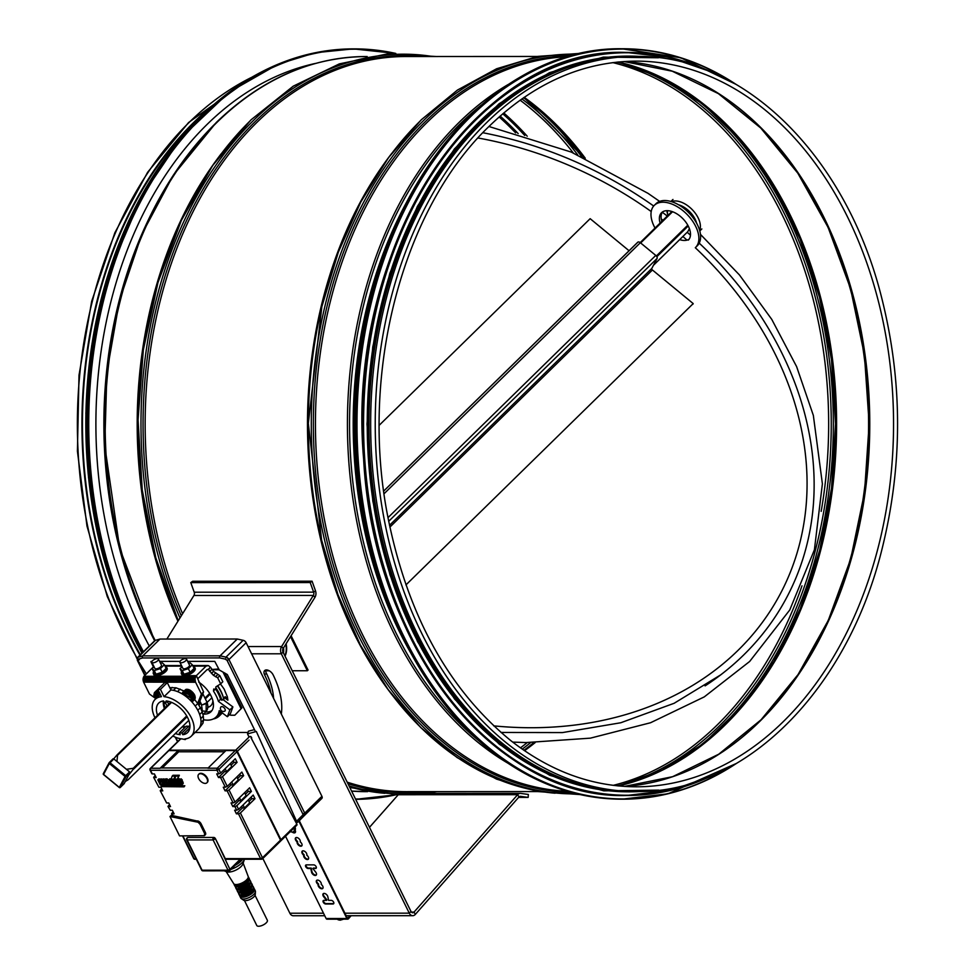 <?xml version="1.0" encoding="UTF-8"?>
<svg xmlns="http://www.w3.org/2000/svg" width="975" height="975" viewBox="0 0 975 975"><rect width="100%" height="100%" fill="white"/><g stroke="black" fill="none" stroke-linecap="round" stroke-linejoin="round"><path stroke-width="1.46" d="M140.4 654.737A366.819 260.325 -90 0 1 194.147 122.874A366.819 260.325 -90 0 1 200.241 117.085M139.961 655.151A367.551 260.837 -90 0 1 193.854 122.277A367.551 260.837 -90 0 1 213.098 105.129M636.248 791.517L631.678 791.517A367.551 260.837 -90 0 1 382.627 533.922A367.551 260.837 -90 0 1 482.576 122.119A367.551 260.837 -90 0 1 631.3 56.404L635.871 56.404C743.389 54.332 846.203 155.634 881.632 297.594C902.667 381.018 902.874 464.527 882.253 548.121C847.397 691.092 744.291 793.516 636.248 791.517A367.551 260.837 -90 0 1 387.197 533.922A367.551 260.837 -90 0 1 487.147 122.119A367.551 260.837 -90 0 1 635.871 56.404M265.773 670.008A6.045 3.498 -134.4 0 0 266.346 673.213A67.653 39.146 45.6 0 1 273.585 698.356M270.965 693.03A67.653 39.146 -134.4 0 0 264.627 674.895A6.045 3.498 45.6 0 1 264.652 670.581A6.045 3.498 45.6 0 1 273.146 674.895A79.743 46.142 45.6 0 1 281.312 714.017M166.871 639.052L193.928 595.481A2.949 2.096 90 0 0 194.22 592.215L190.783 582.599L310.208 582.538L313.645 592.154A2.949 2.096 -90 0 1 313.353 595.42L281.604 646.535A5.899 4.18 90 0 0 281.312 653.786L409.281 913.161A5.899 4.18 90 0 0 412.717 915.696A5.899 4.18 90 0 0 415.338 914.392L518.98 796.977A2.949 2.096 -90 0 1 520.284 796.319A2.949 2.096 -90 0 1 520.492 796.343L528.158 797.392L518.602 797.404M528.158 797.392L528.365 794.467L520.687 793.406A5.899 4.18 90 0 0 520.284 793.382A5.899 4.18 90 0 0 517.664 794.674L414.034 912.088A2.949 2.096 -90 0 1 412.717 912.746A2.949 2.096 -90 0 1 410.999 911.479L283.03 652.104A2.949 2.096 -90 0 1 283.177 648.473L314.925 597.37A5.899 4.18 90 0 0 315.51 590.838L312.073 581.21L192.66 581.271L190.783 582.599M312.073 581.21L310.208 582.538M324.748 915.732L293.304 915.757A5.899 4.18 -90 0 1 289.868 913.222L262.848 858.463M401.273 793.467A5.899 4.18 90 0 0 400.859 793.443A5.899 4.18 90 0 0 398.251 794.735L369.488 827.324M117.609 754.54L116.963 761.512L126.433 769.312L134.16 768.178L128.785 774.918L125.324 781.475L128.091 779.805L188.797 720.354L128.176 779.744M113.722 758.842L116.976 755.003M689.398 228.637L687.607 232.038M699.623 230.344A20.633 11.944 -134.4 0 0 689.386 207.005A20.633 11.944 -134.4 0 0 671.519 201.642M666.912 210.685A20.633 11.944 -134.4 0 0 667.4 213.44M678.612 204.799A18.281 10.579 45.6 0 1 687.351 209.588A18.281 10.579 45.6 0 1 696.625 223.178M690.507 234.219A18.281 10.579 45.6 0 1 689.435 234.256M667.912 215.426A18.281 10.579 45.6 0 1 667.875 215.292A18.281 10.579 45.6 0 1 667.448 210.685M383.699 491.095L637.589 242.458A2.657 1.536 45.6 0 1 637.76 242.227A2.657 1.536 45.6 0 1 640.356 242.726L655.773 255.413A2.657 1.536 45.6 0 1 657.053 258.485L651.787 268.454A1.328 0.768 -134.4 0 0 652.421 269.99L693.201 303.591L405.953 584.903M692.835 304.285L693.201 303.591M379.251 425.234L590.155 218.68L629.07 250.746M567.718 67.531A366.819 260.325 90 0 0 368.989 424.101A366.819 260.325 90 0 0 568.096 780.463M149.297 646.011A364.906 258.96 -90 0 1 315.559 63.399M103.667 774.491L103.338 773.65L109.054 762.889M120.047 787.568L119.413 787.459M124.057 783.754L120.303 787.434L126.067 776.527L125.714 775.673L125.08 776.49L126.067 776.527L129.931 772.748L129.577 771.895L125.714 775.673L109.968 762.706L109.237 762.56L109.322 763.51L113.831 758.916L109.31 762.523M113.831 758.916L129.577 771.895M129.931 772.748L124.166 783.644M292.244 670.751L307.357 670.751L308.051 670.069L291.098 635.724M265.688 670.763L269.21 670.763M307.357 670.751L290.526 636.638M679.672 239.631A19.159 11.091 -134.4 0 0 689.118 239.18M662.464 211.965A19.159 11.091 -134.4 0 0 661.818 221.398M660.099 223.08A19.159 11.091 45.6 0 1 661.525 212.721A19.159 11.091 45.6 0 1 682.853 218.656A19.159 11.091 45.6 0 1 688.338 240.106M654.31 205.347L656.029 203.665A29.482 17.062 45.6 0 1 688.838 212.794A29.482 17.062 45.6 0 1 697.283 245.785L695.565 247.467A29.482 17.062 -134.4 0 0 687.119 214.476A29.482 17.062 -134.4 0 0 654.31 205.347A29.482 17.062 -134.4 0 0 655.017 228.053M160.253 780.731L159.096 780.817L159.803 782.267L161.253 782.157L160.253 780.731L161.289 782.108M161.826 784.436L160.229 783.315L160.826 784.534L161.826 784.436M160.229 783.315L162.167 784.314M181.192 780.804L180.375 779.671L181.192 780.804M180.375 779.671L181.24 778.83L182.045 779.963M200.399 773.711A5.899 3.412 -134.4 0 0 198.668 774.345A5.899 3.412 -134.4 0 0 200.35 780.938A5.899 3.412 -134.4 0 0 206.919 782.767A5.899 3.412 -134.4 0 0 206.2 777.319A5.899 3.412 -134.4 0 0 200.399 773.711M198.9 774.15A5.899 3.412 45.6 0 1 199.095 773.918A5.899 3.412 45.6 0 1 200.838 773.297A5.899 3.412 45.6 0 1 206.627 776.892A5.899 3.412 45.6 0 1 207.346 782.34A5.899 3.412 45.6 0 1 207.114 782.535M181.131 780.682L180.485 779.781L181.131 780.682M239.984 860.547A11.054 4.436 153.7 0 1 238.741 861.766M251.501 738.526L251.538 738.489A1.475 0.853 45.6 0 0 250.636 736.491L248.881 736.747L247.528 733.895L248.418 731.189L254.487 729.629M280.654 840.889A1.475 0.853 -134.4 0 0 280.934 840.743A1.475 0.853 -134.4 0 0 280.946 839.694L237.352 751.335A1.475 0.853 -134.4 0 0 235.718 750.128L169.26 750.153A1.475 0.853 -134.4 0 0 168.821 750.311A1.475 0.853 -134.4 0 0 168.675 750.592M237.352 751.335L249.027 740.086M224.104 870.821L226.919 871.808A9.579 3.851 153.7 0 0 228.711 872.064A9.579 3.851 153.7 0 0 242.909 863.923L244.433 859.255A13.26 5.326 153.7 0 1 230.978 869.359M235.036 865.386A13.26 5.326 -26.3 0 0 242.592 859.255M217.657 685.705A29.482 17.062 45.6 0 1 223.543 698.258M302.823 813.93L227.065 660.38L228.967 659.539L304.736 813.138L321.921 796.319L304.736 813.138L304.712 815.185A2.949 1.706 -134.4 0 0 304.736 813.138L302.823 813.93L302.823 814.978A1.475 1.207 44.8 0 0 304.724 815.173A1.475 1.207 -135.2 0 1 304.712 815.185A1.475 1.207 -135.2 0 1 304.712 815.197L297.863 822.096A1.475 1.207 -135.2 0 1 297.546 822.303L296.168 821.742A1.475 1.158 72.8 0 0 297.863 822.108L300.446 819.573M237.254 639.015L220.07 655.834A1.475 1.048 90 0 0 219.826 657.918L142.569 657.954A1.475 1.048 -90 0 1 142.813 655.87L159.985 639.052L237.254 639.015L243.128 640.307A2.949 1.706 45.6 0 1 246.139 642.72L321.921 796.319A2.949 1.706 45.6 0 1 321.884 798.367A2.949 1.706 45.6 0 1 321.884 798.379L304.785 815.112L321.884 798.367M137.548 657.528A2.949 1.706 -134.4 0 1 137.597 657.479L154.769 640.648A2.949 1.706 45.6 0 1 155.391 640.356L138.218 657.174A2.949 1.706 -134.4 0 0 137.597 657.479L137.755 660.428L137.828 659.332L142.667 657.93M295.73 821.901L295.949 821.864A1.475 1.207 -135.2 0 0 297.326 822.364L296.168 821.742M243.177 863.119L248.186 876.452A8.105 3.254 153.7 0 1 244.53 881.546A8.105 3.254 153.7 0 1 236.145 884.544A8.105 3.254 153.7 0 1 233.659 883.618L226.127 871.528M213.22 718.989A30.956 17.916 -134.4 0 0 219.302 715.967A30.956 17.916 -134.4 0 0 221.666 712.481M219.302 715.967L221.02 714.285A30.956 17.916 -134.4 0 0 222.215 712.883M220.46 683.963L224.079 688.984L227.382 696.832L227.87 700.184L224.311 697.564L223.762 699.087A30.956 17.916 45.6 0 1 224.055 700.379M223.762 699.087A30.956 17.916 -134.4 0 0 217.388 685.876M203.543 719.769A29.482 17.062 -134.4 0 0 216.121 717.015A29.482 17.062 -134.4 0 0 219.241 710.678L227.382 716.71L229.881 709.861L232.891 706.912L222.775 699.428L221.91 700.269A30.956 17.916 -134.4 0 0 215.78 687.716L215.731 689.191L213.501 690.653L215.646 688.557M246.565 879.913A5.899 2.364 153.7 0 1 238.022 884.496A5.899 2.364 153.7 0 1 237.388 884.447M220.508 711.616A29.482 17.062 45.6 0 1 218.266 714.907L216.121 717.015M203.519 714.078A22.108 12.797 -134.4 0 0 204.457 714.102A22.108 12.797 -134.4 0 0 210.966 711.75A22.108 12.797 -134.4 0 0 198.693 682.073M205.615 711.969A22.108 12.797 -134.4 0 0 206.603 712.006A22.108 12.797 -134.4 0 0 211.928 710.58M224.689 711.165A2.949 2.949 0 0 1 220.764 707.155A2.852 1.658 45.6 0 1 224.128 707.801A2.852 1.658 45.6 0 1 224.689 711.165A2.852 1.658 45.6 0 1 224.104 711.299M207.98 707.253A17.684 10.238 -134.4 0 0 210.88 705.644A17.684 10.238 -134.4 0 0 212.867 700.672M248.272 877.013A8.105 3.254 153.7 0 1 248.735 877.537L249.332 878.755A8.105 3.254 153.7 0 1 243.494 885.263A8.105 3.254 153.7 0 1 234.792 885.922L234.195 884.715A8.105 3.254 153.7 0 1 234.049 884.033M248.735 877.537A8.105 3.254 153.7 0 1 242.897 884.045A8.105 3.254 153.7 0 1 234.195 884.715M166.542 667.119L167.139 668.326A7.373 2.962 153.7 0 1 164.543 672.592A7.373 2.962 153.7 0 1 157.365 675.712L157.365 675.712A7.373 2.962 153.7 0 1 155.293 675.712A7.373 2.962 153.7 0 1 153.928 674.846L153.331 673.64A7.373 2.962 -26.3 0 0 155.647 674.578A7.373 2.962 -26.3 0 0 156.768 674.493A7.373 2.962 -26.3 0 0 163.946 671.385A7.373 2.962 -26.3 0 0 166.542 667.119A7.373 2.962 -26.3 0 0 165.104 666.242M153.636 671.751A7.373 2.962 -26.3 0 0 153.331 673.64M194.586 667.095L195.183 668.314A7.373 2.962 153.7 0 1 192.587 672.579A7.373 2.962 153.7 0 1 185.396 675.687L185.396 675.687A7.373 2.962 153.7 0 1 183.337 675.699A7.373 2.962 153.7 0 1 181.959 674.834L181.362 673.628A7.373 2.962 -26.3 0 0 183.678 674.566A7.373 2.962 -26.3 0 0 184.799 674.481A7.373 2.962 -26.3 0 0 191.99 671.361A7.373 2.962 -26.3 0 0 194.586 667.095A7.373 2.962 -26.3 0 0 193.026 666.205M181.606 671.836A7.373 2.962 -26.3 0 0 181.362 673.628M248.32 881.753A5.899 2.364 153.7 0 1 245.493 885.422A5.899 2.364 153.7 0 1 239.521 887.518A5.899 2.364 153.7 0 1 237.79 886.945M202.361 711.007L201.862 707.387A2.949 2.401 44.8 0 0 202.361 711.007L206.31 711.263C208.199 708.691 208.345 705.522 206.737 701.744A2.949 1.182 153.7 0 1 205.652 703.487A2.949 1.182 153.7 0 1 202.702 704.706A2.949 1.182 153.7 0 1 202.386 704.73A2.949 1.182 153.7 0 1 201.459 704.352L199.863 701.122M249.417 879.84A8.105 3.254 153.7 0 1 250.222 880.571L250.819 881.778A8.105 3.254 153.7 0 1 244.993 888.286A8.105 3.254 153.7 0 1 236.279 888.956L235.682 887.737A8.105 3.254 153.7 0 1 235.597 886.653M250.222 880.571A8.105 3.254 153.7 0 1 244.396 887.079A8.105 3.254 153.7 0 1 235.682 887.737M151.856 662.318L154.842 668.375A3.681 1.475 -26.3 0 0 156 668.85A3.681 1.475 -26.3 0 0 159.876 667.448A3.681 1.475 -26.3 0 0 161.448 665.108L158.462 659.063A3.681 1.475 -26.3 0 0 154.501 659.368A3.681 1.475 -26.3 0 0 151.856 662.318A3.681 1.475 -26.3 0 0 153.014 662.793A3.681 1.475 -26.3 0 0 156.89 661.391A3.681 1.475 -26.3 0 0 158.462 659.063M179.9 662.305L182.886 668.362A3.681 1.475 -26.3 0 0 184.043 668.838A3.681 1.475 -26.3 0 0 187.907 667.436A3.681 1.475 -26.3 0 0 189.491 665.096L186.505 659.051A3.681 1.475 -26.3 0 0 182.544 659.356A3.681 1.475 -26.3 0 0 179.9 662.305A3.681 1.475 -26.3 0 0 181.058 662.781A3.681 1.475 -26.3 0 0 184.921 661.379A3.681 1.475 -26.3 0 0 186.505 659.051M249.807 884.776A5.899 2.364 153.7 0 1 246.992 888.457A5.899 2.364 153.7 0 1 241.008 890.541A5.899 2.364 153.7 0 1 239.277 889.98M250.904 882.862A8.105 3.254 153.7 0 1 251.721 883.594L252.318 884.8A8.105 3.254 153.7 0 1 246.48 891.308A8.105 3.254 153.7 0 1 237.778 891.979L237.181 890.76A8.105 3.254 153.7 0 1 237.083 889.675M251.721 883.594A8.105 3.254 153.7 0 1 245.883 890.102A8.105 3.254 153.7 0 1 237.181 890.76M251.306 887.811A5.899 2.364 153.7 0 1 248.479 891.479A5.899 2.364 153.7 0 1 242.507 893.575A5.899 2.364 153.7 0 1 240.776 893.003M252.403 885.885A8.105 3.254 153.7 0 1 253.207 886.616L253.805 887.835A8.105 3.254 153.7 0 1 247.979 894.331A8.105 3.254 153.7 0 1 239.265 895.001L238.668 893.795A8.105 3.254 153.7 0 1 238.582 892.71M253.207 886.616A8.105 3.254 153.7 0 1 247.382 893.124A8.105 3.254 153.7 0 1 238.668 893.795M252.245 891.418A5.899 2.364 153.7 0 1 243.701 895.988A5.899 2.364 153.7 0 1 243.067 895.94M253.951 888.517A8.105 3.254 153.7 0 1 254.402 889.042L255.304 890.858A8.105 3.254 153.7 0 1 255.438 891.589A8.105 3.254 153.7 0 1 249.466 897.366A8.105 3.254 153.7 0 1 241.252 898.584A8.105 3.254 153.7 0 1 240.764 898.024L239.862 896.208A8.105 3.254 153.7 0 1 239.716 895.525M254.402 889.042A8.105 3.254 153.7 0 1 248.576 895.55A8.105 3.254 153.7 0 1 239.862 896.208M255.438 891.589L255.279 894.526A6.63 2.669 153.7 0 1 251.733 898.511A6.63 2.669 153.7 0 1 245.359 900.644A6.63 2.669 153.7 0 1 243.677 900.254L241.252 898.584M255.048 895.355L267.345 920.278A5.899 2.364 153.7 0 1 264.822 924.007A5.899 2.364 153.7 0 1 258.631 926.25A5.899 2.364 153.7 0 1 256.778 925.494L244.481 900.571M164.044 696.686L160.436 689.374L167.298 682.646L170.918 689.959L164.044 696.686A25.789 14.93 45.6 0 1 188.589 713.152A25.789 14.93 45.6 0 1 191.21 736.247A25.789 14.93 45.6 0 1 184.884 738.94L185.213 739.598L186.042 738.794M160.436 689.374L157.84 689.374L161.448 696.686A25.789 14.93 45.6 0 0 155.123 699.392A25.789 14.93 45.6 0 0 154.976 717.783M185.213 739.598L182.288 738.94A25.789 14.93 45.6 0 1 172.831 736.015M157.536 715.272A20.633 11.944 45.6 0 1 158.73 703.072A20.633 11.944 45.6 0 1 163.544 700.94L164.105 702.085L166.701 702.085L166.14 700.94A20.633 11.944 45.6 0 1 185.616 714.224A20.633 11.944 45.6 0 1 187.602 732.554A20.633 11.944 45.6 0 1 182.788 734.699L181.935 732.944L179.339 732.944L180.192 734.699A20.633 11.944 45.6 0 1 175.39 733.505M181.935 732.944L188.797 726.217L189.662 727.972L182.788 734.699M179.339 732.944L186.201 726.217L188.797 726.217M184.811 727.582A20.633 11.944 45.6 0 1 182.264 726.777M164.409 708.545A20.633 11.944 45.6 0 1 163.386 700.964M166.701 702.085L167.639 701.159M157.84 689.374L164.702 682.646L167.298 682.646M170.918 689.959A25.789 14.93 45.6 0 1 173.404 690.324A25.789 14.93 45.6 0 1 173.477 690.337A25.789 14.93 45.6 0 1 177.511 691.592A25.789 14.93 45.6 0 1 177.596 691.616A25.789 14.93 45.6 0 1 181.728 693.639A25.789 14.93 45.6 0 1 182.983 694.383A25.789 14.93 45.6 0 1 191.002 700.952A25.789 14.93 45.6 0 1 192.026 702.049A25.789 14.93 45.6 0 1 195.219 706.058A25.789 14.93 45.6 0 1 197.803 710.275A25.789 14.93 45.6 0 1 199.668 714.517A25.789 14.93 45.6 0 1 200.74 718.624A25.789 14.93 45.6 0 1 200.984 722.426A25.789 14.93 45.6 0 1 200.375 725.778A25.789 14.93 45.6 0 1 198.949 728.532A25.789 14.93 45.6 0 1 198.083 729.519L191.21 736.247M163.276 702.158L165.165 707.789M160.132 694.017L156.877 692.969L155.293 693.895L155.768 697.71L158.34 695.187L158.754 695.821M155.768 697.71L156.183 698.344M155.342 696.845L157.926 694.322L158.34 695.187M155.086 696.004L157.658 693.481L157.926 694.322M154.988 695.212L157.255 692.981M155.062 694.493L156.536 693.042M185.348 692.957L183.532 694.736M191.002 700.952L191.1 697.686L188.638 694.48L185.311 692.957L183.093 694.456M184.58 692.981L182.983 694.383M183.946 693.164L183.093 694.017M188.614 663.329L190.149 662.842L192.319 664.792L188.358 668.667L182.215 670.617L180.046 668.679L182.057 666.705M160.558 663.305L162.191 662.781L164.361 664.731L160.4 668.606L154.257 670.556L152.088 668.618L154.026 666.717M182.63 692.287L185.92 689.386L189.991 690.081L194.549 694.822L195.244 697.99L194.598 699.526L192.026 702.049L192.416 698.466L189.564 694.151L184.226 691.738L181.728 693.639M155.561 698.953L153.831 695.163L154.428 692.616L156.768 691.763L159.413 692.567M185.36 727.045L183.044 726.009M164.044 707.472L164.69 706.838M200.375 725.778L202.958 723.255L198.949 728.532M202.958 723.255L203.556 719.903L200.984 722.426M203.556 719.903L203.312 716.101L200.74 718.624M203.312 716.101L202.239 711.994L199.668 714.517M202.239 711.994L200.375 707.753L197.803 710.275M200.375 707.753L197.791 703.536L195.219 706.058M163.495 700.952L163.605 703.523M191.344 698.441L184.385 693.895M206.152 711.421L206.176 703.036L202.702 704.706M192.319 664.792L194.11 668.411L190.149 672.299L184.007 674.249L181.837 672.311L180.046 668.679M184.007 674.249L182.215 670.617M190.149 672.299L188.358 668.667M164.361 664.731L166.152 668.35L162.191 672.238L156.049 674.188L153.879 672.25L152.088 668.618M156.049 674.188L154.257 670.556M162.191 672.238L160.4 668.606M197.791 703.536L194.598 699.526M195.024 698.843L192.453 701.366M195.244 697.99L192.66 700.513M195.232 697.015L192.66 699.538M195 695.943L192.416 698.466M194.549 694.822L191.978 697.344M193.903 693.7L191.332 696.223M193.087 692.616L190.515 695.138M192.136 691.628L189.564 694.151M191.088 690.775L188.516 693.298M189.991 690.081L187.407 692.603M188.87 689.569L186.298 692.092M187.797 689.288L185.213 691.811M186.798 689.215L184.226 691.738M185.92 689.386L183.349 691.909M169.784 687.68L176.012 687.802L183.995 690.958M180.131 689.069L177.548 691.604M176.012 687.802L173.44 690.337M172.161 687.387L170.467 689.045M157.804 691.921L158.669 691.068M156.768 691.763L158.279 690.276M155.842 691.823L157.999 689.703M155.049 692.116L157.889 689.496M154.428 692.616L157.621 689.593M165.774 702.085L163.788 704.084M143.605 682.122L195.451 681.915L195 678.734L195.853 676.26L143.934 676.284L143.032 679.685L143.52 681.939L195.439 681.927L143.605 682.122L195.585 682.256L201.411 694.029L203.556 691.921L199.461 702.122L197.876 703.682M201.411 694.029L197.657 703.377M195.853 676.26L196.353 675.638L203.556 691.921M195.451 676.991L143.532 677.028M195.158 677.832L143.24 677.857M195 678.734L143.069 678.758M194.951 679.66L143.032 679.685M195.037 680.574L143.118 680.599M195.256 681.452L143.337 681.488M154.891 697.942L149.492 694.054L143.678 682.281M192.977 666.108L206.091 666.096L196.304 675.687L185.396 675.687L196.353 675.638L197.84 678.673L207.248 669.459M153.879 666.412L143.934 676.284M206.091 666.096L208.418 665.596L210.442 667.229L208.467 669.606L207.09 669.618M207.76 665.535L192.697 665.547M181.496 665.559L164.775 665.559M207.114 665.669L192.757 665.669M181.557 665.681L164.836 665.681M206.493 665.962L192.904 665.974M181.703 665.974L164.982 665.986M165.055 666.12L181.764 666.108M215.78 687.716L215.987 686.741M220.679 683.828L222.824 681.732L219.838 675.675L213.549 671.409L210.466 667.205L208.321 669.313L213.379 675.297L217.693 677.783L220.679 683.828L215.926 686.863M213.769 688.959L213.501 690.653M217.693 677.783L219.838 675.675M215.512 676.747L217.669 674.639M213.379 675.297L215.536 673.189M211.404 673.506L213.549 671.409M209.686 671.483L211.831 669.374M227.382 716.71L230.392 713.761L232.891 706.912M229.881 709.861L218.412 701.378A29.482 17.062 -134.4 0 0 213.586 691.287M215.731 689.191A29.482 17.062 45.6 0 1 220.557 699.27L218.412 701.378M300.081 819.938L297.863 822.108M221.91 700.269L220.557 699.27M155.391 640.356L159.973 639.064L142.789 655.882L138.218 657.174M246.139 642.72L228.967 659.539L228.491 658.783A2.949 1.706 -134.4 0 0 225.956 657.138L243.128 640.307M237.278 639.027L220.106 655.846L225.956 657.138M228.967 659.539A2.949 1.706 -134.4 0 0 228.577 658.893L226.151 657.174L225.773 657.747M296.047 821.803L302.823 814.978L304.712 815.185M137.597 657.479L138.06 657.211A1.475 1.146 -105.8 0 0 137.743 657.796L137.317 658.832M227.065 660.38L225.664 659.197A1.475 0.902 102.4 0 0 226.212 659.807M219.692 657.881L225.664 659.197M223.019 672.104L241.069 708.691L234.804 715.223L230.539 715.223L229.783 714.358M212.184 669.788L218.961 669.788L227.285 674.517L255.377 731.445L256.34 731.482L296.412 820.95L295.401 821.218M224.713 672.957L241.934 707.85L234.804 715.223M241.934 707.85L241.069 708.691M211.941 669.496L218.802 668.947M224.311 697.564L225.176 696.723L227.626 698.539M168.712 704.316L167.322 701.476M165.311 702.597L166.993 705.997M151.637 661.367L151.015 661.976L153.428 666.863M151.466 661.367L151.015 661.976M152.015 661.367L150.954 661.55M219.314 669.971L214.756 661.379L187.639 661.355M180.046 661.355L159.608 661.367M247.528 733.895L256.34 731.482M195.049 732.493L248.003 732.469M251.087 737.88L296.839 824.131A1.475 0.853 45.6 0 1 296.827 825.191A1.475 0.853 45.6 0 1 296.388 825.35M177.901 781.511L180.46 784.375L181.07 783.205L179.424 780.902L177.901 781.511L178.754 780.67L181.131 783.51M169.991 816.526L179.546 835.892L204.397 835.685L204.604 833.491L200.07 824.314L198.108 822.254L169.991 816.526L172.039 814.637M173.099 811.809L171.563 813.674L172.941 815.697L171.027 816.526M168.224 751.164A1.475 0.853 45.6 0 1 168.395 750.738A1.475 0.853 45.6 0 1 168.833 750.579L178.169 750.579L178.766 751.786L224.701 751.762M235.292 750.543L217.254 768.203L207.907 768.215L225.944 750.543L235.292 750.543A1.475 0.853 45.6 0 1 236.925 751.749L280.52 840.109A1.475 0.853 45.6 0 1 280.507 841.169A1.475 0.853 45.6 0 1 280.081 841.328M178.522 782.974L179.376 782.133M178.681 783.254L179.546 782.413M178.888 783.51L179.753 782.669M179.132 783.754L179.985 782.913M179.388 783.973L180.253 783.132M179.668 784.144L180.521 783.303M179.936 784.278L180.802 783.437M180.204 784.351L181.07 783.51M180.46 784.375L181.106 783.924M178.51 780.658L177.901 781.255M178.815 780.926L177.962 781.767M178.925 781.207L178.072 782.047M172.843 815.685L171.99 816.526M167.98 806.41L170.235 810.237L167.98 806.41L169.516 804.546M160.217 790.676L166.652 802.973L160.217 790.676L161.752 788.812M153.648 777.368L158.888 787.239L153.648 777.368L155.183 775.491M178.766 751.786L162.24 767.971M208.175 767.947L160.741 767.971A1.475 1.048 90 0 0 160.144 768.239L178.169 750.579M230.283 763.644L231.733 766.582L226.59 771.627L225.127 768.69M231.063 765.217L233.951 762.377L233.183 760.805M233.951 762.377L237.071 762.377L235.28 758.745L220.679 773.041L218.778 773.894L216.986 770.262L150.528 770.287L150.345 769.458A1.475 0.853 -134.4 0 1 150.357 768.398L168.395 750.738M226.59 771.627L224.506 771.627L223.738 770.055M236.852 776.953L238.302 779.902L233.159 784.948L231.697 781.999M237.632 778.525L240.52 775.698L239.752 774.126M240.52 775.698L243.64 775.698L241.849 772.066L227.248 786.362L225.347 787.203L220.569 777.514L218.498 777.526L216.706 773.894L218.778 773.894M233.159 784.948L231.075 784.948L230.307 783.376M248.978 801.523L251.867 798.696L254.987 798.696L253.195 795.064L238.595 809.36L236.693 810.201L234.902 806.569L232.83 806.569L238.838 800.682L238.058 799.11M238.838 800.682L240.923 800.682L239.46 797.733M240.923 800.682L246.066 795.637L244.615 792.687M245.395 794.259L248.284 791.432L247.516 789.86M248.284 791.432L251.404 791.432L249.612 787.8L235.012 802.096L233.11 802.937L227.138 790.835L225.067 790.835L223.275 787.203L225.347 787.203M248.198 799.951L249.649 802.9L244.506 807.946L243.043 804.997M251.867 798.696L251.099 797.123M244.506 807.946L242.422 807.946L241.642 806.374M220.569 777.514L222.471 776.673L237.071 762.377M227.138 790.835L229.04 789.994L243.64 775.698M234.902 806.569L236.803 805.728L251.404 791.432M280.52 840.109L262.482 857.768L260.581 858.622L238.485 813.832L240.386 812.992L254.987 798.696M187.249 837.903A1.475 0.853 45.6 0 1 187.395 837.622A1.475 0.853 45.6 0 1 187.834 837.464L213.793 837.452A1.475 0.853 45.6 0 1 215.426 838.658L225.871 859.84L226.468 859.267M184.811 785.765L161.862 785.777L161.009 786.618L184.068 786.849L184.811 785.765L184.068 786.849M161.009 786.618L183.958 786.606M165.214 784.327L167.529 784.643L167.493 785.314L164.568 785.021L162.142 779.768L165.25 780.061L165.262 780.707L163.434 780.707L164.019 781.889L166.372 782.328L164.519 782.888L165.214 784.327L167.273 783.473M161.558 780.341L163.629 784.29L163.178 785.314L160.241 784.948L157.865 779.89L161.558 780.341L163.057 778.903L166.14 779.269M170.345 784.314L170.869 785.326L168.139 785.033L165.689 779.72L168.748 784.314L170.71 783.961M172.173 784.765L171.173 784.887L168.882 779.707L172.173 784.765L172.685 784.266M177.816 784.924L176.95 785.033L175.037 781.219L176.085 784.973L175.086 785.192L172.161 781.292L173.952 784.936L173.331 785.253L170.783 779.744L172.173 780.061L174.964 783.997L173.83 780.11L175.073 779.817L177.816 784.924L178.486 784.266M177.462 783.071L176.804 780.463L178.596 779.659L181.216 781.402L182.264 784.558L180.46 785.362L177.462 783.071M171.149 779.11L172.173 776.1L174.927 776.1L173.891 779.11L171.149 779.11M174.72 779.11L175.744 776.1L178.498 776.088L177.462 779.11L174.72 779.11M172.941 815.697L198.961 821.413L200.935 823.473L205.457 832.65L205.688 834.173L204.397 835.685M205.53 834.563L204.665 835.404M205.688 834.173L204.835 835.014M205.737 833.723L204.872 834.563M205.664 833.198L204.799 834.039M205.457 832.65L204.604 833.491M200.935 823.473L200.07 824.314M200.558 822.888L199.692 823.729M200.082 822.327L199.229 823.168M199.546 821.828L198.693 822.668M198.961 821.413L198.108 822.254M198.376 821.108L197.511 821.949M197.791 820.913L196.926 821.754M170.235 810.237L172.319 810.237L174.111 813.869L172.027 813.869M166.652 802.973L168.736 802.973L170.527 806.605L168.443 806.605M158.888 787.239L160.973 787.239L162.764 790.871L160.68 790.871M160.144 768.239L150.796 768.239A1.475 1.048 90 0 0 150.528 770.287L152.319 773.918L154.403 773.918L156.195 777.55L154.111 777.55M152.319 773.918L151.99 773.248M218.498 777.526L224.506 771.627M225.067 790.835L231.075 784.948M232.83 806.569L231.038 802.937L233.11 802.937M238.485 813.832L236.413 813.832L234.622 810.201L236.693 810.201M236.413 813.832L242.422 807.946M164.702 780.707L166.079 781.06M164.873 781.048L164.019 781.889M166.116 779.22L165.25 780.061M166.03 779.135L165.165 779.976M165.933 779.049L165.08 779.89M165.835 778.976L164.982 779.817M165.738 778.928L164.885 779.768M165.64 778.891L164.787 779.732M163.118 778.891L162.264 779.732M163.057 778.903L162.203 779.744M163.008 778.928L162.142 779.768M165.689 779.72L167.31 779.037L169.601 783.473L170.479 783.473M169.601 783.473L168.748 784.314M167.59 779.403L166.737 780.244M167.517 779.269L166.664 780.11M167.42 779.147L166.567 779.988M167.31 779.037L166.457 779.878M167.188 778.952L166.335 779.793M167.066 778.879L166.213 779.72M166.944 778.818L166.079 779.659M166.822 778.793L165.969 779.634M166.713 778.793L165.86 779.634M166.615 778.818L165.762 779.659M168.882 779.707L169.918 778.793L170.918 779.622M170.783 779.366L169.93 780.207M170.71 779.244L169.845 780.085M170.613 779.122L169.748 779.963M170.503 779.025L169.638 779.866M170.381 778.928L169.516 779.768M170.259 778.867L169.394 779.707M170.137 778.818L169.272 779.659M170.016 778.793L169.163 779.634M169.918 778.793L169.053 779.634M169.821 778.818L168.955 779.659M172.855 784.619L172.185 785.277M176.097 779.11L176.841 780.378M176.426 779.525L175.561 780.366M176.329 779.378L175.476 780.219M176.219 779.232L175.354 780.073M176.061 779.11L175.22 779.939M175.805 779.11L175.073 779.817M175.561 779.11L174.915 779.732M174.744 779.049L174.111 779.671M174.769 778.964L173.989 779.732M172.904 779.11L173.94 780.487M173.16 779.378L172.307 780.219M173.026 779.22L172.173 780.061M172.843 779.11L172.014 779.927M172.563 779.11L171.856 779.805M172.307 779.11L171.685 779.72M171.442 779.11L170.783 779.744M176.694 784.57L176.012 785.241M178.608 784.375L177.84 785.119M178.547 784.327L177.828 785.021M182.337 784.107L183.117 783.717M182.301 783.608L183.19 783.266M182.154 783.071L183.154 782.767M181.837 780.305L183.007 782.23M182.752 781.67L181.898 782.511M182.459 781.109L181.594 781.95M182.069 780.561L181.216 781.402M176.987 780.098L178.51 778.818L180.704 779.354M180.558 779.257L179.692 780.098M179.997 778.988L179.144 779.829M179.461 778.818L178.596 779.659M178.949 778.757L178.096 779.598M178.51 778.818L177.645 779.659M178.132 778.988L177.267 779.829M172.173 776.1L173.026 775.259L175.78 775.259L173.891 779.11M175.78 775.259L174.927 776.1M175.744 776.1L176.597 775.259L179.351 775.247L177.462 779.11M179.351 775.247L178.498 776.088M157.901 779.817L158.986 778.879L162.411 779.5M160.327 779.72L161.192 778.879M160.631 779.793L161.497 778.952M160.948 779.927L161.801 779.086M161.253 780.11L162.118 779.269M162.35 782.596L163.02 781.95M162.447 782.864L163.142 782.194M163.52 785.143L164.239 784.436M157.962 779.768L158.815 778.928M158.035 779.732L158.901 778.891M158.133 779.72L158.986 778.879M160.168 780.817L159.096 780.817M142.789 655.882A1.475 1.146 74.2 0 0 142.74 657.93M137.999 659.246L137.999 659.246A1.475 1.146 -105.8 0 0 139.267 659.831M219.631 657.881A1.475 0.902 -77.6 0 1 220.118 655.846M299.276 820.718L347.319 918.097L348.404 918.828A1.475 1.048 -90 0 1 346.893 918.523L298.85 821.145M285.529 836.245L326.125 918.535A1.475 1.048 90 0 0 326.991 919.169L347.758 919.157M323.444 893.539A3.096 1.792 -134.4 0 0 324.114 896.305L326.942 899.937L326.503 900.364L323.688 896.732A3.096 1.792 45.6 0 1 323.2 893.722A3.096 1.792 45.6 0 1 325.772 893.965A3.096 1.792 45.6 0 1 327.832 896.732L328.587 900.364L331.183 900.352A2.206 1.28 45.6 0 1 333.352 901.704A2.206 1.28 45.6 0 1 333.621 903.752A2.206 1.28 45.6 0 1 332.975 903.983L325.699 903.996A2.206 1.28 45.6 0 1 323.529 902.643A2.206 1.28 45.6 0 1 323.261 900.595A2.206 1.28 45.6 0 1 323.907 900.364L326.503 900.364M323.517 900.425A2.206 1.28 -134.4 0 0 324.114 902.423A2.206 1.28 -134.4 0 0 326.138 903.569L333.401 903.569A2.206 1.28 -134.4 0 0 333.791 903.496M316.875 880.218A3.096 1.792 -134.4 0 0 318.593 884.008A3.096 1.792 -134.4 0 0 319.837 887.177A3.096 1.792 -134.4 0 0 322.932 888.213M302.445 850.98A3.096 1.792 -134.4 0 0 304.163 854.77A3.096 1.792 -134.4 0 0 305.407 857.939A3.096 1.792 -134.4 0 0 308.502 858.975M295.876 837.671A3.096 1.792 -134.4 0 0 297.594 841.449A3.096 1.792 -134.4 0 0 298.837 844.618A3.096 1.792 -134.4 0 0 301.933 845.654M293.061 831.931A3.096 1.792 -134.4 0 0 295.364 832.345M306.016 864.947A2.206 1.28 -134.4 0 0 306.613 866.933A2.206 1.28 -134.4 0 0 308.624 868.079L311.22 868.079L311.976 871.711A3.096 1.792 -134.4 0 0 313.828 874.331A3.096 1.792 -134.4 0 0 316.363 874.904M312.865 868.506L315.693 872.125A3.096 1.792 45.6 0 1 316.18 875.148A3.096 1.792 45.6 0 1 313.597 874.892A3.096 1.792 45.6 0 1 311.549 872.138L310.793 868.506L308.197 868.506A2.206 1.28 45.6 0 1 306.016 867.153A2.206 1.28 45.6 0 1 305.748 865.105A2.206 1.28 45.6 0 1 306.406 864.874L313.67 864.862A2.206 1.28 45.6 0 1 315.851 866.214A2.206 1.28 45.6 0 1 316.119 868.262A2.206 1.28 45.6 0 1 315.461 868.493L313.292 868.079L315.888 868.079A2.206 1.28 -134.4 0 0 316.29 868.006M295.072 830.139A3.096 1.792 45.6 0 1 295.181 832.589A3.096 1.792 45.6 0 1 292.244 832.077M297.168 841.876A3.096 1.792 45.6 0 1 295.632 837.842A3.096 1.792 45.6 0 1 298.789 838.524A3.096 1.792 45.6 0 1 300.215 841.876A3.096 1.792 45.6 0 1 301.75 845.898A3.096 1.792 45.6 0 1 298.606 845.215A3.096 1.792 45.6 0 1 297.168 841.876L297.594 841.449M303.737 855.185A3.096 1.792 45.6 0 1 302.201 851.163A3.096 1.792 45.6 0 1 305.358 851.845A3.096 1.792 45.6 0 1 306.784 855.185A3.096 1.792 45.6 0 1 308.319 859.219A3.096 1.792 45.6 0 1 305.163 858.536A3.096 1.792 45.6 0 1 303.737 855.185L304.163 854.77M318.167 884.435A3.096 1.792 45.6 0 1 316.631 880.401A3.096 1.792 45.6 0 1 319.776 881.083A3.096 1.792 45.6 0 1 321.214 884.422A3.096 1.792 45.6 0 1 322.749 888.457A3.096 1.792 45.6 0 1 319.593 887.774A3.096 1.792 45.6 0 1 318.167 884.435L318.593 884.008M348.404 918.828L351.146 915.72M350.317 915.72L347.429 918.255M342.298 919.157A5.155 2.279 150.3 0 1 338.106 919.742A5.155 2.279 150.3 0 1 337.582 919.279L337.521 919.157M292.207 832.077A5.155 2.986 -134.4 0 0 292.476 832.053A5.155 2.986 -134.4 0 0 293.719 831.517A5.155 2.986 -134.4 0 0 293.865 828.092M290.136 831.48L290.964 831.48L290.123 830.383M293.719 831.517L294.84 830.432A5.155 2.986 -134.4 0 0 294.986 826.995M705.096 685.888A358.3 287.32 27.9 0 0 720.696 674.871A358.3 287.32 27.9 0 0 743.596 655.042A358.3 287.32 27.9 0 0 699.221 243.141M690.471 235.17A358.3 287.32 27.9 0 0 687.18 232.282M667.29 216.048A358.3 287.32 27.9 0 0 662.269 212.257M653.689 206.017A358.3 287.32 27.9 0 0 482.844 132.734M493.728 725.863A350.927 281.409 27.9 0 0 737.965 650.41A350.927 281.409 27.9 0 0 780.353 593.775A350.927 281.409 27.9 0 0 695.297 247.723M687.022 240.13A350.927 281.409 27.9 0 0 682.878 236.486M662.988 220.252A350.927 281.409 27.9 0 0 661.245 218.924M651.215 211.538A350.927 281.409 27.9 0 0 477.969 137.987M145.336 621.672A363.687 258.107 -90 0 1 145.165 226.688M154.635 640.782A366.685 260.228 -90 0 1 215.95 122.972M155.159 640.417A367.551 260.837 -90 0 1 217.072 122.265A367.551 260.837 -90 0 1 365.808 56.55C311.037 57.147 261.178 79.158 216.206 122.57L173.294 175.232L141.863 234.171L119.438 300.714L106.897 372.194L104.752 445.77L119.706 548.316L154.623 640.794M366.186 791.651A367.551 260.837 -90 0 1 351.609 791.091L367.563 791.651M177.938 621.246A367.551 260.837 -90 0 1 221.252 153.721M384.808 793.309A369.891 262.507 -90 0 1 349.538 786.898M178.254 620.734A369.891 262.507 -90 0 1 250.673 120.327M179.973 617.967A369.891 262.507 -90 0 1 253.61 120.315A369.891 262.507 -90 0 1 432.742 56.513M433.119 791.627A369.891 262.507 -90 0 1 417.8 793.431M399.202 793.918A369.891 262.507 -90 0 1 349.05 785.911M181.301 615.822A368.416 261.458 -90 0 1 255.243 121.534A368.416 261.458 -90 0 1 422.212 56.513M422.589 791.627A368.416 261.458 -90 0 1 347.99 783.766M182.593 613.738A367.551 260.837 -90 0 1 257.059 122.241A367.551 260.837 -90 0 1 405.783 56.526L537.481 56.453M537.859 791.566L406.173 791.639A367.551 260.837 -90 0 1 347.197 782.157M391.828 694.541A367.551 260.837 -90 0 1 391.56 153.623M555.104 793.211A369.891 262.507 -90 0 1 318.118 523.892A369.891 262.507 -90 0 1 420.968 120.23M577.09 793.857A369.891 262.507 -90 0 1 323.798 536.75A369.891 262.507 -90 0 1 423.906 120.23A369.891 262.507 -90 0 1 576.7 54.125M571.301 792.382A368.416 261.458 -90 0 1 324.809 531.716A368.416 261.458 -90 0 1 425.539 121.436A368.416 261.458 -90 0 1 570.911 55.612M567.633 791.347A367.551 260.837 -90 0 1 326.125 527.987A367.551 260.837 -90 0 1 427.355 122.155A367.551 260.837 -90 0 1 567.255 56.66M508.377 763.462A367.551 260.837 -90 0 1 348.916 463.21A367.551 260.837 -90 0 1 459.347 122.131A367.551 260.837 -90 0 1 508.024 84.593M481.516 742.926A366.649 260.203 -90 0 1 461.212 122.874A366.649 260.203 -90 0 1 481.199 105.142M410.999 653.36A364.028 258.338 -90 0 1 410.78 194.756M385.917 598.333A363.577 258.022 -90 0 1 385.71 249.917M137.134 658.162A367.551 260.837 -90 0 1 189.284 122.277A367.551 260.837 -90 0 1 251.416 77.452M499.151 116.963A362.956 257.583 -90 0 1 515.641 132.893M500.126 116.086A363.602 258.034 -90 0 1 518.176 133.587M502.771 113.795A366.173 259.862 -90 0 1 524.721 135.464M503.77 112.942A366.819 260.325 -90 0 1 527.243 136.22M520.126 100.181A366.819 260.325 -90 0 1 573.263 152.917M527.256 742.584A366.819 260.325 -90 0 1 520.455 747.862M521.905 98.914A367.892 261.081 -90 0 1 577.712 154.842M530.583 742.609A367.892 261.081 -90 0 1 522.234 749.129M523.599 97.744A369.367 262.129 -90 0 1 581.575 156.561M533.691 742.621A369.367 262.129 -90 0 1 523.941 750.299M524.111 97.39A367.892 261.081 -90 0 1 584.183 157.731M534.861 742.609A367.892 261.081 -90 0 1 524.452 750.652M524.197 97.329A366.819 260.325 -90 0 1 585.28 158.243M535.153 742.609A366.819 260.325 -90 0 1 524.538 750.713M612.824 62.607A366.819 260.325 -90 0 1 821.169 511.388M801.986 585.817A366.819 260.325 -90 0 1 613.202 785.35M617.065 62.108A367.892 261.081 -90 0 1 831.248 423.857A367.892 261.081 -90 0 1 617.443 785.838M676.333 85.69A369.367 262.129 -90 0 1 833.332 423.857A369.367 262.129 -90 0 1 676.687 762.194M683.963 90.09A367.892 261.081 -90 0 1 835.526 423.857A367.892 261.081 -90 0 1 684.304 757.794M618.235 61.986A366.819 260.325 -90 0 1 836.599 423.857A366.819 260.325 -90 0 1 618.601 785.947M820.694 212.075A366.819 260.325 -90 0 1 820.913 635.663M722.256 95.952A363.517 257.973 -90 0 1 869.139 423.845A363.517 257.973 -90 0 1 722.585 751.883M624 61.522A362.834 257.498 -90 0 1 869.773 423.845A362.834 257.498 -90 0 1 624.378 786.423L672.628 776.685L718.746 754.199L761.073 719.769L798.037 674.602L828.299 620.344L850.724 558.943L864.508 492.643L869.139 423.845L864.435 355.046L850.59 288.758L828.092 227.382L797.782 173.148L760.756 128.03L718.404 93.637L672.263 71.212L623.988 61.522M635.871 61.12A362.834 257.498 -90 0 1 893.551 423.832A362.834 257.498 -90 0 1 636.248 786.801C591.496 786.569 549.522 771.042 510.327 740.232C448.122 689.045 407.27 614.445 387.758 516.433C359.397 372.828 402.297 208.857 489.742 125.738C533.886 83.192 582.587 61.644 635.871 61.12M264.627 674.895L266.346 673.213M194.22 592.215L313.645 592.154L315.51 590.838M193.928 595.481L313.353 595.42L314.925 597.37M248.028 646.547L281.604 646.535L283.177 648.473M251.599 653.798L281.312 653.786L283.03 652.104M289.868 913.222L323.493 913.209M344.906 913.197L409.281 913.161L410.999 911.479M415.338 914.392L414.034 912.088L411.413 912.088M518.98 796.977L517.664 794.674L398.251 794.735M687.814 231.648L653.457 265.285M207.078 702.463L211.892 697.759L207.066 702.451M671.933 211.514L640.197 242.592L671.921 211.502M117.183 754.784L170.942 702.134L117.317 754.674M117.743 755.089L171.551 702.378M640.66 242.97L672.555 211.733M687.802 225.201L656.358 255.998M209.686 693.432L204.945 698.088M200.509 702.427L198.388 704.511M186.7 715.955L133.49 768.056M133.843 768.909L187.139 716.723M198.851 705.254L200.911 703.231M205.335 698.892L210.137 694.2M656.845 256.717L688.228 225.981M652.421 269.99L389.878 527.109M651.787 268.454L389.5 525.318M657.053 258.485L388.696 521.308M655.773 255.413L387.989 517.664M640.356 242.726L384.065 493.728M622.111 48.75A375.217 266.285 90 0 0 621.538 48.75A375.217 266.285 90 0 0 355.448 424.113A375.217 266.285 90 0 0 621.928 799.183A375.217 266.285 90 0 0 622.501 799.183M735.784 84.203A375.217 266.285 90 0 0 622.684 48.75A375.217 266.285 90 0 0 356.606 424.101A375.217 266.285 90 0 0 623.074 799.183A375.217 266.285 90 0 0 667.96 793.796A375.217 266.285 90 0 0 736.137 763.62M733.614 82.96A374.936 266.077 90 0 0 359.227 375.558A374.936 266.077 90 0 0 668.131 793.516A374.936 266.077 90 0 0 733.968 764.863M626.328 52.431A371.536 263.664 90 0 0 625.999 52.431A371.536 263.664 90 0 0 362.529 424.101A371.536 263.664 90 0 0 626.389 795.503A371.536 263.664 90 0 0 626.706 795.503M709.739 71.321A371.536 263.664 90 0 0 626.645 52.431A371.536 263.664 90 0 0 363.175 424.101A371.536 263.664 90 0 0 627.035 795.503A371.536 263.664 90 0 0 671.47 790.164A371.536 263.664 90 0 0 710.105 776.527M706.266 69.92A371.268 263.482 90 0 0 364.175 398.738A371.268 263.482 90 0 0 671.641 789.896A371.268 263.482 90 0 0 706.631 777.928M628.607 56.111A367.855 261.056 90 0 0 367.222 424.101A367.855 261.056 90 0 0 628.985 791.81M640.575 56.465A367.855 261.056 90 0 0 368.258 424.101A367.855 261.056 90 0 0 640.953 791.456M395.18 794.71A374.924 266.077 -90 0 1 355.522 799.025M143.459 651.739A374.924 266.077 -90 0 1 125.848 233.025A374.924 266.077 -90 0 1 394.802 53.467M396.179 794.747A375.217 266.285 -90 0 1 355.668 799.329L396.203 794.747M143.142 652.043A375.217 266.285 -90 0 1 115.818 257.936A375.217 266.285 -90 0 1 354.413 48.884A375.217 266.285 -90 0 1 395.801 53.43L353.267 48.884A375.217 266.285 -90 0 1 353.84 48.884M142.399 652.775A375.217 266.285 -90 0 1 114.526 258.351A375.217 266.285 -90 0 1 353.267 48.884L315.376 52.723L278.265 64.106L229.418 91.979L181.642 137.292L141.899 196.012L112.052 265.407L93.49 342.213L87.092 423.662L93.405 505.196L112.113 582.794L142.35 652.823M99.023 534.678A374.936 266.077 -90 0 1 98.914 313.792M104.264 556.567A371.243 263.457 -90 0 1 104.349 291.098M137.914 644.475A371.536 263.664 -90 0 1 137.719 203.921M141.972 653.189A371.536 263.664 -90 0 1 173.221 147.737M107.713 572.154A371.268 263.482 -90 0 1 107.555 276.315M119.316 787.386L103.569 774.406L109.322 763.51L125.08 776.49L119.316 787.386M285.833 644.207A34.588 20.012 45.6 0 1 284.834 655.761M285.029 656.138A34.868 20.182 -134.4 0 0 286.114 643.744M283.554 647.875A33.833 19.573 45.6 0 1 283.506 653.043M249.6 736.527L235.718 750.128M169.26 750.153L180.875 738.782M220.07 655.834L142.813 655.87M177.779 741.536L175.707 737.332M145.007 675.102L137.755 660.428M280.946 839.694L296.839 824.131M203.519 870.565A1.475 1.048 -90 0 1 202.922 870.833L228.893 870.821A1.475 1.475 0 0 0 229.917 870.395A1.475 0.853 -134.4 0 1 229.478 870.553A1.475 1.048 -90 0 1 228.028 870.188L202.069 870.2L201.74 869.529M187.395 837.622L186.968 838.049A1.475 1.475 0 0 0 186.676 839.743L201.606 870.005A1.475 1.475 0 0 0 202.922 870.833A1.475 1.048 -90 0 1 202.069 870.2L187.139 839.938A1.475 1.048 -90 0 1 187.395 837.891A1.475 0.853 -134.4 0 0 186.968 838.049A1.475 0.853 -134.4 0 0 186.956 839.085L187.139 839.938L213.098 839.926L215 839.085A1.475 0.853 -134.4 0 0 213.367 837.878A1.475 1.048 90 0 0 213.098 839.926L228.028 870.188L229.929 869.347L215.426 838.658M151.856 773.736L150.065 770.104A1.475 1.475 0 0 1 150.357 768.398A1.475 0.853 -134.4 0 1 150.796 768.239L168.833 750.579M220.679 773.041L218.887 769.421A1.475 0.853 -134.4 0 0 217.254 768.203A1.475 1.048 90 0 0 216.986 770.262L218.887 769.421L236.925 751.749M225.274 858.634L260.581 858.622A1.475 1.048 90 0 0 262.043 858.987A1.475 0.853 -134.4 0 0 262.47 858.829A1.475 0.853 -134.4 0 0 262.482 857.768L240.386 812.992M241.288 859.255L229.917 870.395A1.475 0.853 -134.4 0 0 229.929 869.347L240.216 859.255M227.248 786.362L222.471 776.673M235.012 802.096L229.04 789.994M238.595 809.36L236.803 805.728M182.91 835.916L193.793 857.976M195.999 858.646L194.123 858.646A1.475 1.048 90 0 0 194.988 859.28A1.475 1.475 0 0 1 193.659 858.463L182.544 835.916M213.793 837.452L187.834 837.464M326.125 918.535L346.893 918.523M367.173 56.55L365.808 56.55M436.447 56.513L387.66 53.869L339.361 63.875L293.268 86.153L250.916 119.925L212.708 165.506L181.35 220.399L157.95 282.604L143.337 349.928L138.048 419.908L142.252 490.035L155.817 557.81L178.242 620.746M349.842 787.507L398.19 794.796M425.124 793.431L436.824 791.615M579.857 53.393L537.81 56.392L496.653 68.737L457.458 90.066L421.224 119.84L388.635 157.536L360.762 202.044L338.313 252.208L321.835 306.747L308.332 423.382L321.616 540.065L337.996 594.689L360.348 644.95L388.135 689.581L420.652 727.435L457.08 757.551L496.507 779.11L537.92 791.578L580.235 794.588M137.487 659.685L107.287 596.578L86.982 526.098L77.415 451.267L78.999 375.278L91.662 301.36L114.879 232.708L147.652 172.234L188.602 122.521L252.842 76.635M146.323 673.81L138.316 661.087M523.904 97.524L584.062 157.682M534.544 742.621L524.245 750.518M618.089 62.01L662.086 77.927L703.511 104.52L741.073 140.985L773.577 186.237L800 238.863L819.512 297.241L831.468 359.543L835.526 423.857L831.541 488.17L819.634 550.497L800.195 608.888L773.821 661.537L741.366 706.826L703.84 743.34L662.439 769.97L618.455 785.935M400.859 793.443L520.284 793.382M412.717 915.696L346.149 915.72M653.433 265.322L687.789 231.684M672.969 199.461L670.922 201.459M701.842 228.942L699.794 230.953M383.699 491.047L637.76 242.227M736.125 84.398L680.806 57.757L621.538 48.75C522.966 47.348 427.123 130.613 383.772 255.243C361.067 319.69 351.999 387.745 356.57 459.408C364.406 586.67 422.163 704.742 503.819 760.366C541.064 786.082 580.442 799.025 621.928 799.183L667.997 793.796L736.478 763.413M710.019 71.431L668.874 57.208L625.999 52.431C475.824 46.3 345.004 249.149 363.626 459.067C373.23 644.451 494.423 799.695 626.389 795.503L671.507 790.152L710.385 776.417M658.454 57.769L603.379 57.111L549.437 72.674L499.029 103.777L454.35 149.029L417.398 206.408L389.793 273.414L372.742 347.051L367.002 424.088L372.816 501.126L389.939 574.75L417.617 641.721L454.63 699.075L499.346 744.278L549.79 775.332L603.757 790.847L658.832 790.128M176.024 144.154L158.23 168.188L128.432 221.349L105.995 281.239L91.638 345.869L85.861 413.107L88.493 477.384L98.963 540.101L116.951 599.308L141.923 653.238M113.1 758.782L109.237 762.56A0.731 0.731 0 0 0 109.102 762.743L103.338 773.65A0.731 0.731 0 0 0 103.521 774.564L119.279 787.532A0.731 0.731 0 0 0 120.254 787.495L124.118 783.705M181.411 780.719L182.264 779.878M180.643 738.745L168.821 750.311M177.535 741.78L175.244 737.137M144.751 675.346L137.292 660.233M296.144 822.742L297.485 822.327M206.749 701.732L202.812 693.773M202.934 714.663L206.176 711.397M200.716 708.533L201.923 707.314M160.278 694.334L155.123 699.392M201.459 704.352L201.862 707.387M225.591 859.267L261.446 859.243A1.475 1.475 0 0 0 262.47 858.829L280.507 841.169M296.827 825.191L280.934 840.743M172.563 815.685L171.563 813.674M196.316 859.28L194.988 859.28M343.663 919.157L340.178 920.193L338.106 919.742M292.476 832.053L290.136 831.736M700.464 234.378L739.452 274.95L771.761 319.386L796.599 366.588L813.345 415.399L822.388 483.856L814.405 549.778L789.762 609.972L749.653 661.477L704.267 696.893L650.544 722.743L590.411 738.148L526.013 742.56L512.704 742.097M488.962 126.506L571.326 152.1L647.973 193.318L659.636 201.386M500.992 732.457L562.417 732.591L620.77 722.755L674.127 703.292L720.696 674.871"/></g></svg>
